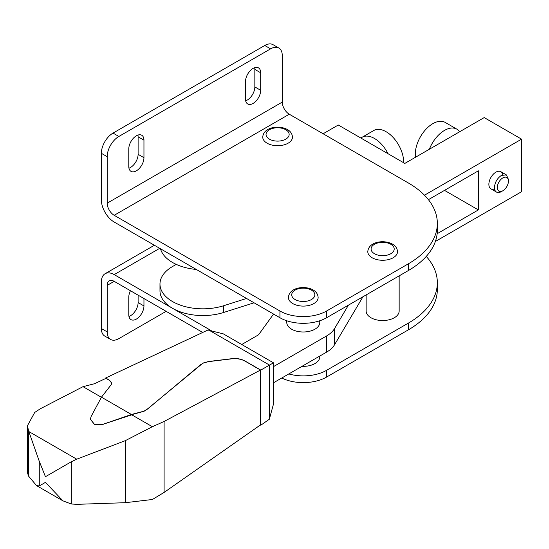 <?xml version="1.0" encoding="UTF-8"?>
<svg xmlns="http://www.w3.org/2000/svg" width="549" height="549" viewBox="0 0 549 549"><rect width="100%" height="100%" fill="white"/><g stroke="black" fill="none" stroke-linecap="round" stroke-linejoin="round"><path stroke-width="0.82" d="M211.241 330.642L114.192 274.61A18.158 10.486 -120 0 0 105.113 273.711A18.158 10.486 -120 0 0 101.352 282.021L101.352 328.522A16.504 9.532 120 0 0 104.77 336.077L110.603 339.447A16.504 9.532 120 0 0 118.858 338.63L166.134 311.338M128.946 316.437A10.733 6.197 120 0 0 130.532 315.716A10.733 6.197 120 0 0 138.115 302.574L138.115 295.163M101.352 328.522L107.185 331.891A16.504 9.532 120 0 0 110.603 339.447M107.185 331.891L107.185 285.391A9.903 5.716 -120 0 1 109.237 280.855A9.903 5.716 -120 0 1 114.192 281.349L202.711 332.454M130.449 290.737A10.733 6.197 120 0 0 128.782 297.187L128.782 314.707A10.733 6.197 120 0 0 131.005 319.621A10.733 6.197 120 0 0 136.365 319.086A10.733 6.197 120 0 0 143.955 305.944L143.955 298.532M281.754 378.014A33.015 19.057 0 0 0 326.621 377.039L408.332 329.867A99.04 57.178 0 0 0 437.34 289.433L437.34 282.694A99.04 57.178 0 0 0 426.257 256.41M326.621 377.039L326.621 370.301L408.332 323.128A99.04 57.178 0 0 0 437.34 282.694M326.621 370.301A33.015 19.057 180 0 1 288.788 373.951M319.786 356.054L319.786 356.823A16.504 9.532 180 0 1 301.998 366.327M399.157 275.859L399.157 311.002A16.504 9.532 180 0 1 388.966 319.806A16.504 9.532 180 0 1 370.98 317.741A16.504 9.532 180 0 1 366.142 311.002L366.142 294.923M114.192 215.304A9.903 5.716 -120 0 1 107.185 203.178L282.268 102.093L282.268 55.593A16.504 9.532 120 0 0 278.851 48.038L273.018 44.668A16.504 9.532 120 0 0 264.762 45.485L113.025 133.091A16.504 9.532 120 0 0 101.352 153.308L101.352 199.809A18.158 10.486 -120 0 0 114.192 222.043L279.935 317.734A33.015 19.057 0 0 0 326.621 317.734L408.332 270.568A99.04 57.178 0 0 0 437.34 230.134L437.34 223.395A99.04 57.178 0 0 0 408.332 182.961L289.275 114.219L114.192 215.304L279.935 310.995A33.015 19.057 0 0 0 326.621 310.995L408.332 263.829A99.04 57.178 0 0 0 437.34 223.395M282.268 102.093A9.903 5.716 -120 0 0 289.275 114.219M107.185 203.178L107.185 156.678A16.504 9.532 -60 0 1 118.858 136.461L270.595 48.854A16.504 9.532 120 0 1 278.851 48.038M245.671 100.79A10.733 6.197 120 0 0 247.256 100.069A10.733 6.197 120 0 0 254.839 86.927L254.839 69.407A10.733 6.197 120 0 0 254.674 67.678M128.946 168.179A10.733 6.197 120 0 0 130.532 167.459A10.733 6.197 120 0 0 138.115 154.317L138.115 136.797A10.733 6.197 120 0 0 137.95 135.068M260.679 72.777A10.733 6.197 -60 0 0 258.455 67.863A10.733 6.197 -60 0 0 253.089 68.399A10.733 6.197 -60 0 0 245.499 81.54L245.499 99.06A10.733 6.197 -60 0 0 247.723 103.974A10.733 6.197 -60 0 0 253.089 103.438A10.733 6.197 -60 0 0 260.679 90.297L260.679 72.777L254.839 69.407M143.955 140.167A10.733 6.197 -60 0 0 141.731 135.253A10.733 6.197 -60 0 0 136.365 135.788A10.733 6.197 -60 0 0 128.782 148.93L128.782 166.45A10.733 6.197 -60 0 0 131.005 171.357A10.733 6.197 -60 0 0 136.365 170.828A10.733 6.197 -60 0 0 143.955 157.687L143.955 140.167L138.115 136.797M267.095 143.2A14.857 8.578 180 0 1 262.745 137.133C263.417 126.991 279.153 124.856 287.422 129.557C290.558 131.314 292.24 133.839 292.459 137.133A14.857 8.578 180 0 1 283.284 145.06A14.857 8.578 180 0 1 267.095 143.2M292.775 303.583A14.857 8.578 180 0 1 288.424 297.517C289.09 287.374 304.832 285.24 313.102 289.941C316.238 291.697 317.919 294.23 318.139 297.517A14.857 8.578 180 0 1 308.963 305.443A14.857 8.578 180 0 1 292.775 303.583M372.147 257.762A14.857 8.578 180 0 1 367.796 251.696C368.461 241.553 384.204 239.419 392.473 244.12C395.609 245.877 397.291 248.402 397.51 251.696A14.857 8.578 180 0 1 388.335 259.622A14.857 8.578 180 0 1 372.147 257.762M424.466 195.204L521.55 139.158L484.197 117.589L404.826 163.417L338.294 125.007L323.121 133.764M428.412 199.671L478.364 170.828L478.364 209.917L444.512 190.373M160.493 248.779A42.918 24.78 0 0 0 172.551 262.477A42.918 24.78 0 0 0 196.281 269.442M176.256 264.385L172.551 266.519A42.918 24.78 0 0 0 159.979 284.046A42.918 24.78 0 0 0 172.551 301.566A42.918 24.78 0 0 0 223.601 305.745L246.542 298.457M437.141 233.716L478.364 209.917M435.371 241.478L521.55 191.718L521.55 139.158M159.979 284.046L159.979 290.785A42.918 24.78 0 0 0 172.551 308.305A42.918 24.78 0 0 0 223.601 312.484L254.063 302.801M494.56 188.966A9.903 5.716 -60 0 1 488.871 184.306A9.903 5.716 -60 0 1 495.871 172.18A9.903 5.716 -60 0 1 502.754 174.781M459.678 131.753A24.76 14.295 120 0 0 456.892 129.173A24.76 14.295 120 0 0 444.512 130.394A24.76 14.295 120 0 0 429.352 149.259M456.892 129.173L445.218 122.434A24.76 14.295 120 0 0 432.838 123.655A24.76 14.295 120 0 0 415.332 153.981A24.76 14.295 120 0 0 415.579 157.213M500.825 171.686L506.398 174.905L501.443 175.392C497.188 178.329 494.855 182.371 494.436 187.525A9.903 5.716 120 0 0 496.488 192.061A9.903 5.716 120 0 0 501.443 191.567L502.877 190.743A7.878 4.55 -60 0 1 497.305 187.525A7.878 4.55 -60 0 1 502.877 177.876A7.878 4.55 -60 0 1 508.443 181.088A7.878 4.55 -60 0 1 502.877 190.743L501.443 191.567M506.398 174.905L508.443 179.434L508.443 181.088M388.026 153.72A24.76 14.295 -120 0 0 374.48 138.485A24.76 14.295 -120 0 0 362.1 137.257A24.76 14.295 -120 0 0 360.933 138.073M403.652 162.737A24.76 14.295 -120 0 0 403.659 162.072A24.76 14.295 -120 0 0 386.153 131.746A24.76 14.295 -120 0 0 373.773 130.518L362.1 137.257M273.491 382.783L326.621 352.108A33.015 19.057 0 0 0 334.519 344.793L362.964 296.755M273.574 314.062L258.552 334.801L241.745 344.504M273.491 366.608L326.621 335.933A33.015 19.057 0 0 0 334.519 328.618L348.409 305.155M286.77 320.767L286.77 322.455A16.504 9.532 0 0 0 291.608 329.194A16.504 9.532 0 0 0 309.595 331.26A16.504 9.532 0 0 0 319.786 322.455A16.504 9.532 0 0 0 319.552 320.842M223.347 333.881L273.491 362.834L260.775 370.081L245.032 360.988C241.265 358.95 236.887 358.181 231.904 358.682L208.558 361.503L203.013 363.054L147.784 408.737L143.955 411.187L131.417 414.481L103.219 424.219L94.428 424.295L90.393 419.189L91.12 416.471L101.455 397.181L111.234 384.629L111.763 383.188L109.635 380.347L105.71 377.966L207.92 330.011L223.347 333.881M208.62 329.935L269.545 365.112M273.491 362.834L273.491 404.023L269.326 419.264L269.326 365.545M101.455 397.181L131.417 414.481M260.377 424.988L260.775 425.221L269.326 419.264M105.71 377.966L105.71 378.467M201.099 364.282L147.784 408.875L143.955 411.325L133.064 414.275M201.099 364.412L203.013 363.191L208.558 361.633L231.904 358.82C236.887 358.319 241.265 359.087 245.032 361.125L260.48 370.04L260.48 424.919L164.096 492.432L152.375 499.494L125.275 502.706L125.275 440.669L76.73 459.19L71.322 461.757L45.443 476.704L39.274 461.311L39.274 485.934L36.55 485.611L28.541 476.093L28.541 430.711L27.45 425.736L34.704 412.457L40.242 408.806L83.016 386.668L94.497 383.73L106.053 378.309L109.635 380.478L111.763 383.257M260.775 370.081L260.775 425.221M103.219 424.219L133.064 414.406M260.48 370.04L164.096 421.46L152.375 426.717L125.275 440.669M131.417 414.612L152.375 426.717M83.016 386.668L101.4 397.284M103.219 424.356L94.407 424.425L90.4 419.271M39.274 461.311L28.541 430.711M27.45 425.736L27.45 472.696L28.541 476.093M71.322 461.757L71.322 504.003L76.73 504.332L125.275 502.706M71.322 504.003L62.95 500.853L45.443 482.372L39.274 485.934M159.711 248.326L114.192 274.61M143.955 305.944L138.115 302.574M408.332 329.867L408.332 323.128M114.192 281.349L107.185 285.391M408.332 270.568L408.332 263.829M326.621 310.995L326.621 317.734M279.935 317.734L279.935 310.995M107.185 156.678L101.352 153.308M264.762 45.485L270.595 48.854M113.025 133.091L118.858 136.461M260.679 90.297L254.839 86.927M143.955 157.687L138.115 154.317M269.429 139.158A11.556 6.67 180 0 1 269.429 129.722A11.556 6.67 180 0 1 285.768 129.722A11.556 6.67 180 0 1 285.768 139.158A11.556 6.67 180 0 1 269.429 139.158M295.108 299.541A11.556 6.67 180 0 1 295.108 290.105A11.556 6.67 180 0 1 311.448 290.105A11.556 6.67 180 0 1 311.448 299.541A11.556 6.67 180 0 1 295.108 299.541M374.48 253.72A11.556 6.67 180 0 1 374.48 244.284A11.556 6.67 180 0 1 390.819 244.284A11.556 6.67 180 0 1 390.819 253.72A11.556 6.67 180 0 1 374.48 253.72M223.601 312.484L223.601 305.745M334.519 328.618L334.519 344.793M326.621 352.108L326.621 335.933M164.096 421.46L164.096 492.432M28.946 431.603L76.73 459.19M154.393 245.259L105.113 273.711M319.786 322.455L319.786 320.767M490.916 188.842L496.488 192.061M62.95 500.853L36.55 485.611"/></g></svg>

